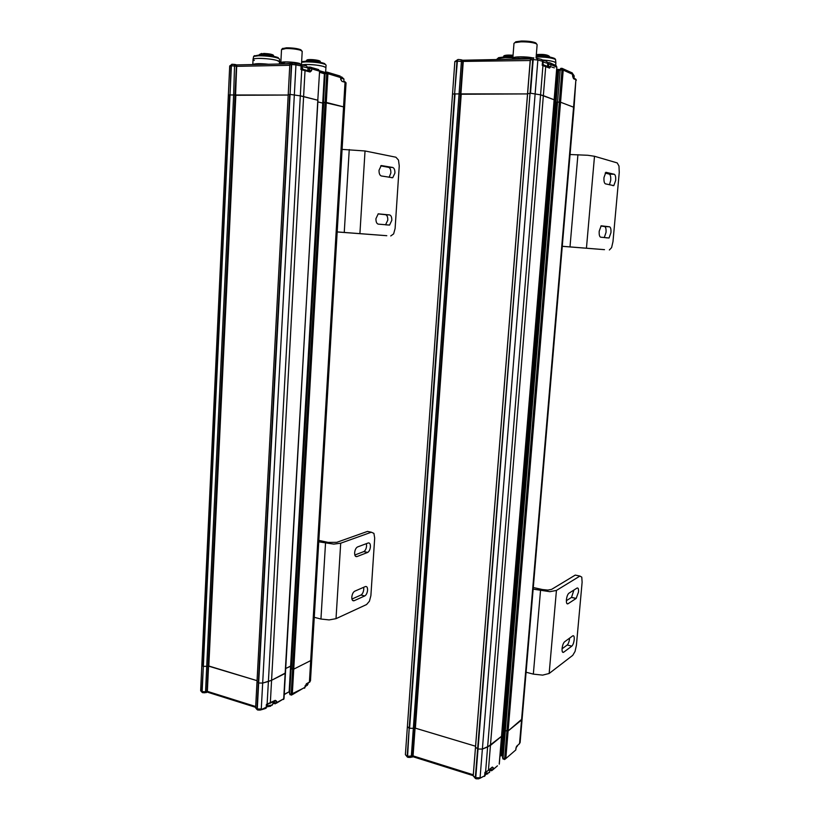<?xml version="1.0" encoding="UTF-8"?>
<svg xmlns="http://www.w3.org/2000/svg" width="820" height="820" viewBox="0 0 820 820"><rect width="100%" height="100%" fill="white"/><g stroke="black" fill="none" stroke-linecap="round" stroke-linejoin="round"><path stroke-width="1.23" d="M574.041 107.615L522.125 718.925L508.113 730.979L521.551 720.011L573.569 107.194L560.552 102.213L557.538 102.08L560.552 102.213L573.569 107.194L575.896 79.755L574.051 107.522M504.823 730.169L556.944 102.172M556.862 103.156L553.961 102.736L556.862 103.156M475.538 746.579L475.559 747.317L478.05 749.039L482.385 749.06L487.674 746.969L501.594 736.227L554.125 99.855M545.013 65.415L545.73 66.41L543.352 95.632L540.575 94.843L554.135 99.763L556.821 67.209L555.089 65.128M482.385 749.06L480.079 777.749L475.754 777.739L476.369 778.815L478.665 778.836L484.651 775.822L486.209 772.009L485.553 772.399L540.575 94.843L530.499 93.213L540.575 94.843L542.953 65.497L542.225 65.313L542.553 61.254L543.199 61.613L541.846 59.511L542.553 61.254L537.858 60.034L482.385 749.06L490.442 745.421L488.412 770.431L484.938 772.368L485.553 772.399L484.938 772.368L484.651 775.822L479.946 778.293M473.263 775.535L527.537 93.787L530.499 93.213L533.195 59.604L537.858 60.034L536.547 58.117M460.891 94.238L463.228 61.849L462.982 60.393L461.568 59.87L462.746 61.695L460.409 94.105L459.056 93.89L527.526 93.921L475.569 746.128M452.609 94.013L459.067 93.89L461.404 61.449L530.191 60.516M573.108 77.859L572.852 74.661M549.072 62.617L547.729 62.648L550.415 63.007L556.114 65.6L556.893 67.271L550.989 64.585L550.415 63.007L549.072 62.617L548.426 64.278L550.989 64.585L550.825 66.584L549.543 68.101L542.225 65.313L542.737 64.626L545.443 65.61L549.256 67.312L549.543 68.101M571.489 72.57L572.862 74.446L563.227 70.1L505.817 758.582L504.566 759.535M561.003 68.357L562.807 68.634L563.227 70.1L561.987 69.956L506.944 731.05L505.335 730.579L508.113 730.979M572.698 76.578L572.319 72.949L562.018 68.337L561.987 69.956L560.203 69.987L561.075 68.347M547.688 64.298L548.426 64.278L548.744 67.076M543.598 64.934L543.004 64.021M542.778 63.806L542.737 64.626M462.982 60.393L530.827 58.835L462.603 60.239M454.915 61.695L456.945 61.151L454.618 93.593L457.386 61.141L461.404 61.449L460.809 59.727L462.47 60.188L463.033 61.766L460.696 94.167L461.219 94.341M530.202 60.352L527.537 93.787L530.407 59.593M496.725 59.317L497.678 58.497L505.079 57.595L512.859 57.82M497.719 58.456L498.611 57.656L505.54 56.805L512.92 57.021M555.857 63.171L554.832 62.094C552.465 61.1 548.395 60.403 542.625 59.993C551.132 60.68 555.55 61.736 555.857 63.171L555.683 65.323M536.147 56.928C545.392 56.959 551.87 57.8 555.55 59.46L555.878 62.966M536.208 56.139L536.423 56.129C545.126 56.139 551.224 56.928 554.73 58.507L555.253 59.122M511.311 59.235L518.609 58.374L529.105 58.866M532.303 58.056L520.126 56.98C516.251 57.093 514.14 57.502 513.802 58.199L513.791 58.302M513.976 43.429L514.847 42.65L520.915 41.84C527.711 41.789 532.816 42.414 536.229 43.716L537.131 44.68L536.054 58.035M532.918 57.953C526.553 56.344 512.746 56.488 512.838 58.138L513.279 58.784M515.042 42.578L515.811 41.769L521.387 41.02C528.152 40.99 532.949 41.635 535.788 42.947L536.249 43.48M512.582 57L512.684 55.698L503.623 56.488M504.228 56.006C504.659 55.165 507.426 54.899 512.531 55.206L512.684 55.698M551.922 67.096L554.351 67.855M543.158 62.053L547.77 63.365L547.514 66.502L545.618 65.692M488.371 770.472L490.175 768.914L489.478 772.481L485.45 773.629M344.584 107.399L343.559 106.887L344.584 107.399M293.744 669.14L326.278 102.418L343.559 106.887L323.685 102.295L326.278 102.418L327.928 73.698L341.017 77.685L340.915 79.386L340.136 76.055L327.539 72.262L327.928 73.698L326.749 73.564L292.627 669.181L291.325 668.802L293.744 669.14L310.688 660.612L293.744 669.14L292.299 694.212L291.438 695.134L291.192 694.253L289.89 693.864L291.202 695.073M323.254 103.228L317.853 101.895L323.254 103.228M301.934 68.347L305.03 70.52L303.605 96.555L300.315 95.858L317.801 100.224L319.585 71.237L317.791 100.337M257.049 681.645L258.669 683.009L262.677 683.07L268.396 681.481L300.305 95.858L290.075 94.402L300.305 95.858L301.739 69.72L300.93 69.556L301.135 65.938L302.088 66.338L300.53 64.339L301.135 65.938L295.948 64.882L262.677 683.07L271.574 680.293L285.452 672.974M288.24 94.71L290.075 94.402L291.674 64.493L295.948 64.882L295.354 63.273L292.791 62.986L291.305 64.503L292.422 62.986L300.294 64.288M202.478 692.644L201.822 691.526L203.329 666.352L201.822 665.245L228.36 94.935L233.638 94.976L234.582 64.431L235.832 64.636L236.385 66.205L235.012 95.171L233.638 94.976L288.189 95.038L235.842 95.284L208.803 666.199L257.06 680.672L208.813 666.004M341.356 80.514L340.659 79.243M318.119 69.433L319.441 71.155L311.723 68.849L311.087 67.322L310.032 67.096L309.294 68.583L311.723 68.849L311.62 70.643L310.052 71.996L300.93 69.556L301.504 68.942L309.734 71.227L310.052 71.996M339.552 75.881L341.017 77.674M326.995 72.119L327.539 72.262L326.995 72.119L326.749 73.564L325.325 73.585L326.042 72.129L326.995 72.109L326.042 72.129L324.945 73.656L291.018 668.638M307.982 68.613L309.294 68.583L309.468 71.114M301.934 68.204L301.504 68.942M235.565 95.284L236.713 64.903L290.157 63.796L236.816 64.903M235.719 64.585L236.939 66.338L289.767 65.293M236.847 64.954L231.804 64.267L231.035 65.723L236.693 66.276L235.32 95.222L235.832 95.345M279.466 61.787L280.891 61.705M279.425 62.463L280.85 62.402M301.616 62.238L305.809 61.869C314.429 61.941 320.938 62.791 325.335 64.431L326.063 65.087L325.909 67.65L323.777 66.471C315.905 64.636 308.463 64.093 301.452 64.831L305.665 64.462C316.499 64.688 323.254 65.754 325.909 67.65L325.642 72.273M301.647 61.705L306.332 61.141C314.388 61.213 320.476 62.012 324.597 63.55L325.253 64.329M325.407 72.478L319.534 70.756L325.407 72.478M254.292 60.475L253.042 59.614C252.949 58.917 254.723 58.507 258.372 58.394C266.367 58.128 279.528 60.239 279.466 61.756L279.353 63.775M253.052 59.399L253.636 56.416L258.505 55.76C267.279 55.821 274.034 56.724 278.79 58.456L279.589 59.327M254.067 56.026L259.069 55.032C267.258 55.084 273.583 55.924 278.031 57.554L278.759 58.425M258.115 63.673L252.837 64.565C254.671 63.499 259.919 63.386 268.591 64.247L258.115 63.673M278.79 64.032L290.434 63.509M291.684 64.38L295.118 64.759M300.622 64.37C298.439 62.966 293.457 62.187 285.688 62.033L281.67 63.396M280.84 62.699L281.516 49.59L285.893 48.534C291.448 48.503 296.286 49.056 300.397 50.184L302.211 51.363M301.37 64.749L299.669 63.488C294.431 61.777 279.928 61.285 280.829 62.843L281.547 63.406M282.428 48.646L286.446 47.806C292.689 47.826 297.486 48.472 300.817 49.753L301.391 50.43M273.06 55.278C272.507 54.325 269.401 53.71 263.733 53.433L263.333 55.094M261.406 55.022L261.457 53.915L259.489 55.022M263.404 53.761L261.457 53.915M318.109 60.403C313.814 59.542 310.226 59.347 307.346 59.819L306.762 61.141M306.342 61.141L306.372 60.618M252.796 64.565L253.042 59.614C251.781 57.625 270.118 58.261 276.996 60.465L279.466 61.756L279.599 59.142M307.797 70.653L304.999 69.833M270.292 703.16L273.05 701.5M475.569 746.231L415.074 728.078L413.065 755.886L407.591 756.286L409.19 728.314L414.602 728.324L412.593 756.153L411.076 757.26M473.294 774.787L413.065 755.886L412.624 756.788M415.074 728.078L412.87 756.04L412.081 757.198M497.453 765.818L493.189 769.498L490.801 769.652L491.6 770.749L493.189 769.498L493.332 767.797L492.328 767.069L486.209 772.009M516.067 748.106L515.79 749.962L505.817 758.582L504.648 758.654L504.443 759.494L502.527 757.772L504.874 730.333M516.005 747.83L515.79 749.962L514.365 751.192M501.512 736.38L490.442 745.421L543.352 95.632L554.135 99.763L499.226 764.004M502.711 755.558L500.743 755.384L503.08 727.145L502.291 727.781L505.058 727.319L504.238 727.084L558.676 70.346L559.588 70.325M503.152 759.146L502.527 757.772L504.956 730.415M407.376 726.827L407.704 727.545M407.468 726.561L409.19 728.314L407.191 756.163L408.288 757.362L410.246 757.454L411.312 756.46L413.311 728.611L415.412 727.852M515.923 748.322L517.112 745.79L519.542 743.699L521.551 720.011M208.557 666.127L207.357 691.362L205.523 691.793L202.15 691.629L203.329 666.352L208.024 666.311L206.824 691.567L205.287 692.695M255.686 706.522L207.357 691.362L206.968 692.121M201.822 665.389L200.654 690.471L203.052 692.695L204.826 692.777L205.523 691.793L206.712 666.527L208.321 666.229L207.122 691.475L206.373 692.603M276.361 703.211L284.007 698.65L276.483 702.678L274.208 702.781L275.182 703.847L276.483 702.678L276.565 701.131L275.223 700.352L266.387 704.431L267.094 704.503L266.387 704.431L266.223 707.557L265.188 708.603L261.037 709.843M305.122 687.15L292.207 694.714M285.432 673.312L271.574 680.293L270.333 702.945L267.094 704.503L268.396 681.481L271.574 680.293L303.605 96.555L317.801 100.224L284.027 698.291M289.665 691.639L289.142 691.752L290.608 666.086L285.852 668.443L291.131 665.973M306.29 684.064L309.406 682.178L310.688 660.612L311.754 659.372M292.627 669.181L291.192 694.253L304.856 687.488L306.352 683.808L309.97 681.799M526.091 672.236L533.338 674.122L542.614 675.126L549.154 673.486L572.76 655.323L575.056 651.428L576.409 645.248L582.118 582.231L581.78 577.136L579.914 576.07L556.431 590.441L549.871 591.681L533.143 589.119M533.287 587.52L542.512 589.549L547.842 590.082L551.593 589.385L575.25 575.097L579.914 576.07M567.952 603.797C566.764 604.278 566.261 602.946 566.415 599.809C566.804 596.611 567.604 594.438 568.813 593.28L577.054 588.053C578.192 587.632 578.674 588.955 578.5 592.019L576.183 598.415L567.952 603.797L566.866 603.551M566.364 600.711L571.519 597.38L573.908 590.051M563.637 652.259C562.438 652.853 561.925 651.613 562.089 648.528C562.489 645.278 563.309 643.044 564.539 641.824L572.749 635.848C573.887 635.305 574.379 636.545 574.215 639.569C573.816 642.747 573.026 644.93 571.827 646.129L563.637 652.259L562.428 651.961M562.069 648.804L567.194 645.012C568.403 643.813 569.203 641.64 569.592 638.462L569.623 638.124M571.827 646.129L567.204 645.012L571.817 646.129M562.264 246.277L604.504 249.659M609.352 249.977L611.597 247.64L612.981 241.654L619.243 172.466L618.987 166.06L617.214 162.913L594.5 156.272L587.807 155.277L570.064 154.519M604.453 249.659L562.264 246.328M605.406 183.844C604.258 183.219 603.786 181.117 603.981 177.54L605.877 172.292L614.323 174.281C615.42 174.926 615.861 176.987 615.666 180.472L613.811 185.627L605.406 183.844M609.465 184.808L610.705 180.308C610.9 176.833 610.449 174.773 609.342 174.127L605.191 173.04M600.64 237.185C599.492 236.703 599.02 234.704 599.205 231.189L601.162 225.808L609.588 226.812C610.695 227.314 611.146 229.282 610.941 232.706L609.045 237.995L600.64 237.185M604.258 237.605L606.031 232.429C606.226 229.005 605.765 227.048 604.647 226.546L600.896 226.012M314.255 617.306L320.948 619.038L329.148 619.91L336.015 618.669L366.591 604.535L369.441 601.193L370.886 595.627L374.689 538.084L373.91 533.369L371.327 532.221L340.7 543.209L333.791 544.111L318.744 541.805M318.837 540.359L328.092 542.399L336.753 542.338L367.493 531.411L371.327 532.221M356.946 556.575C355.378 556.893 354.609 555.622 354.64 552.752C354.968 549.861 355.901 547.944 357.448 546.991L368.211 542.973C369.717 542.697 370.455 543.957 370.414 546.766C370.097 549.605 369.184 551.491 367.678 552.424L356.946 556.575L355.47 556.247M354.834 555.027L363.844 551.573C365.351 550.65 366.263 548.764 366.591 545.935L366.386 543.65M354.117 600.722C352.559 601.142 351.79 599.943 351.811 597.114C352.149 594.172 353.112 592.204 354.701 591.21L365.361 586.566C366.868 586.187 367.606 587.386 367.575 590.154C367.237 593.044 366.304 594.971 364.767 595.945L354.117 600.722L352.477 600.322M351.934 599.041L360.943 595.033C362.502 594.059 363.434 592.132 363.772 589.242L363.649 587.315M360.943 595.033L364.756 595.955L360.954 595.023M341.899 81.354L345.025 82.266L310.688 660.612L311.754 659.485L310.472 680.877M291.131 668.382L289.696 693.423M270.672 706.194L267.176 706.789L260.237 710.079L258.136 710.048L257.285 708.982L258.669 683.009L262.677 683.07L261.272 709.023L257.285 708.982L255.625 707.701L256.998 681.912M228.36 94.884L229.702 66.02L231.035 65.723L230.03 94.71L231.383 65.723L232.152 64.257L229.702 65.959M323.449 102.418L325.089 73.738M289.829 64.893L291.305 64.503L290.075 94.402L258.669 683.009M337.184 231.906L386.804 235.699M390.75 235.955L393.62 233.895L395.107 228.503L399.248 165.876L398.489 160.084L395.906 157.214L365.033 150.972L342.094 149.383M386.743 235.699L337.184 231.957M381.32 175.972C379.742 175.388 378.983 173.481 379.024 170.263L381.238 165.548L392.718 167.464C394.225 168.059 394.963 169.935 394.912 173.082L392.739 177.714L381.32 175.972M389.151 177.304L390.863 172.948C390.914 169.801 390.176 167.936 388.659 167.341L380.705 165.865M378.235 224.126C376.667 223.655 375.898 221.841 375.939 218.663L378.225 213.835L389.613 214.942C391.13 215.424 391.868 217.218 391.806 220.324L389.572 225.07L378.235 224.126M389.572 225.07L385.554 224.834L387.798 220.098C387.839 217.003 387.112 215.209 385.584 214.727L378.102 213.887M527.434 93.921L461.229 94.238L415.381 728.17L475.477 746.2M557.016 102.121L504.823 730.2L505.335 730.579L503.049 758.172L504.648 758.654L506.944 731.05M556.944 102.162L557.538 102.08L560.203 69.987L559.599 70.089L560.829 68.357L562.018 68.337M473.263 775.156L530.304 60.065L532.723 59.614L475.754 777.739L473.273 775.925L475.395 778.467M458.38 59.501L460.809 59.727L458.38 59.501M533.553 57.923L532.723 59.614L533.666 57.923M541.22 59.347L536.464 58.128M556.944 69.341L559.701 69.526L557.446 70.202L503.08 727.145M575.199 78.823L573.272 77.972L572.708 76.362M573.549 78.72L575.896 79.755L575.62 79.007L576.378 80.155M556.678 69.854L557.446 70.202L556.729 69.239L558.984 69.536M554.197 99.804L556.811 67.332M550.825 66.584L547.524 66.297M456.945 61.151L458.072 59.511L456.945 61.151M457.949 59.511L454.844 61.561L405.387 754.636L407.765 757.301M533.851 57.912L533.379 57.923C532.088 57.615 531.063 58.302 530.314 59.993L531.616 58.281M549.051 56.088C547.227 54.663 542.983 54.171 536.331 54.602C543.373 54.007 547.791 54.694 549.574 56.662C549.584 56.067 547.996 55.565 544.828 55.145L536.29 55.032M572.924 75.358L574.205 76.065L574.01 78.3M547.78 63.283L546.612 61.244L542.891 60.331L545.587 60.875M517.492 745.913L516.231 747.327M304.691 69.731L309.355 71.114M292.33 62.996L292.053 62.996C291.018 62.73 290.26 63.324 289.798 64.78M307.879 67.137L310.032 67.096L307.879 67.137M324.013 72.97L319.554 71.658L324.935 73.851M311.754 659.485L346.05 82.82L344.718 81.539L346.05 82.861M319.523 72.314L324.392 73.759L290.608 666.086M310.032 67.096L318.57 69.567L319.431 71.299M311.62 70.643L307.889 70.397M273.572 55.801L272.24 54.981L263.394 53.864M262.041 55.042L262.113 53.577M320.169 61.787L314.613 60.249L306.813 60.28M340.987 78.146L343.959 79.089M343.826 81.272L343.959 79.048L341.55 76.824M302.078 66.574L308.023 67.957M307.869 70.674L308.023 67.896L306.29 65.774L301.627 65.005L305.368 65.508M308.135 683.982L304.938 686.002M272.937 703.765L271.912 705.056L267.228 705.866M500.22 755.825L501.942 755.784L500.292 755.774M473.263 775.187L527.537 93.787M530.038 93.213L475.333 777.606L475.877 778.733M491.59 767.704L492.328 767.069M491.221 768.022L493.332 767.797M516.579 746.395L517.112 745.79M518.824 744.314L520.116 742.561L522.094 719.191M516.077 748.035L516.467 746.6M502.68 755.999L501.901 755.312L504.238 727.084M490.903 768.289L490.801 769.652L490.134 769.447M289.634 692.08L289.019 692.131L289.634 692.09M289.706 94.413L256.947 708.88L257.582 710.007M276.565 701.131L274.106 701.182M270.262 703.222L275.223 700.352M304.599 688.236L306.352 683.808M284.396 694.274L289.142 691.752L284.376 694.509M274.29 701.233L274.208 702.781L273.009 702.412M549.154 673.486L556.431 590.441M533.338 674.122L540.503 590.738M571.448 597.431L576.111 598.457M586.464 247.937L594.5 156.272M609.342 174.127L614.323 174.281M604.647 226.546L609.588 226.812M570.013 246.769L577.915 154.703M336.015 618.669L340.7 543.209M320.948 619.038L325.509 543.301M363.752 551.614L367.596 552.454M203.001 666.26L229.682 94.71M203.329 666.352L230.03 94.71M206.712 666.527L233.638 94.976M208.024 666.311L235.012 95.171M208.321 666.229L235.32 95.222M291.325 668.802L323.685 102.295M359.918 233.464L365.033 150.972M388.659 167.341L392.718 167.464M385.584 214.727L389.613 214.942M344.256 232.357L349.248 149.537M409.19 728.314L454.618 93.593M409.59 728.437L455.059 93.582M413.321 728.611L459.067 93.89M414.602 728.324L460.409 94.105M414.879 728.221L460.696 94.167M505.335 730.579L557.538 102.08M543.004 63.95L543.199 61.613M498.611 57.656L497.678 58.497M554.73 58.507L555.55 59.46M513.761 58.712L513.802 58.199M512.838 58.138L513.986 43.316M535.788 42.947L536.639 43.931M515.811 41.769L514.847 42.65M512.592 55.217C506.596 54.889 503.613 55.288 503.634 56.426L503.593 56.877M572.954 73.984L574.215 75.983M487.869 773.752L485.378 774.521M341.591 80.616L340.915 79.386M302.559 69.167L302.088 66.307M288.209 94.618L289.798 64.831M234.582 64.431L232.152 64.257M324.597 63.55L325.335 64.431M278.031 57.554L278.79 58.456M254.497 55.647L253.636 56.416M300.817 49.753L301.575 50.655M282.808 48.318L281.926 49.087M301.493 64.472L302.211 51.229M263.63 53.433C270.231 53.812 273.552 54.561 273.583 55.688L273.552 56.272M259.51 54.448L261.672 53.484M307.018 59.901C310.093 58.845 321.717 60.413 320.169 61.715L320.138 62.289M307.233 685.458L308.187 683.05M306.044 686.166L305.163 686.494M271.912 705.436L272.927 703.939L273.039 701.746M407.273 756.973L405.387 754.636M412.849 756.686L473.273 775.669M501.584 736.268L499.288 764.137M490.063 770.328L490.872 770.574M484.497 776.417L485.317 775.197M266.008 708.326L267.587 704.493M201.904 692.162L200.654 690.686M207.265 692.111L255.645 707.311M309.919 681.851L309.386 682.342M290.987 668.556L289.552 693.587L290.075 694.765M317.945 100.296L283.659 699.47M272.968 703.201L274.362 703.642M255.625 707.875L257.019 709.556M576.183 598.415L571.519 597.38M609.045 237.995L606.041 237.81M613.811 185.627L612.735 185.586M367.678 552.424L363.844 551.573M288.209 94.659L256.998 681.789M392.739 177.714L391.284 177.663"/></g></svg>
